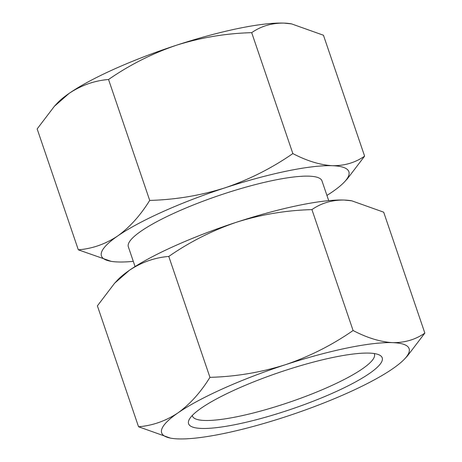 <?xml version="1.0" encoding="UTF-8"?>
<svg xmlns="http://www.w3.org/2000/svg" width="462" height="462" viewBox="0 0 462 462"><rect width="100%" height="100%" fill="white"/><g stroke="black" fill="none" stroke-linecap="round" stroke-linejoin="round"><path stroke-width="0.69" d="M54.343 106.312L57.323 103.124A130.688 24.711 -18.8 0 1 69.156 93.359A130.688 24.711 -18.8 0 1 176.426 45.236A130.688 24.711 -18.8 0 1 283.882 23.1A130.688 24.711 -18.8 0 1 290.581 23.718L291.597 23.885M133.293 261.359A130.688 24.711 -18.8 0 1 117.885 261.96A130.688 24.711 -18.8 0 1 111.18 261.342A130.688 24.711 -18.8 0 1 117.706 235.967A130.688 24.711 -18.8 0 1 224.977 187.843C200.485 195.53 175.393 199.723 149.711 200.41C140.413 215.407 129.741 227.258 117.706 235.967C105.44 244.092 92.308 248.712 78.315 249.821L37.156 128.915L54.36 106.324L69.156 93.359C81.422 85.233 94.554 80.613 108.547 79.504C129.562 64.928 152.189 53.505 176.426 45.236C200.918 37.543 226.01 33.356 251.698 32.663C261.001 26.167 271.731 22.979 283.882 23.1L291.597 23.897L323.452 35.239L364.61 156.144C355.307 162.641 344.577 165.829 332.426 165.708C320.056 164.946 306.866 160.903 292.856 153.575C271.841 168.151 249.214 179.574 224.977 187.843A130.688 24.711 -18.8 0 1 332.426 165.708A130.688 24.711 -18.8 0 1 344.444 181.936A130.688 24.711 -18.8 0 1 332.605 191.701A130.688 24.711 -18.8 0 1 326.934 195.438M78.315 249.821L111.18 261.342M344.444 181.936L347.412 178.754L364.61 156.144M170.403 438.103L138.548 426.761C152.564 425.623 165.696 421.009 177.939 412.907A130.688 24.711 -18.8 0 1 285.21 364.784A130.688 24.711 -18.8 0 1 392.665 342.648A130.688 24.711 -18.8 0 1 404.677 358.876A130.688 24.711 -18.8 0 1 392.844 368.641A130.688 24.711 -18.8 0 1 285.574 416.764A130.688 24.711 -18.8 0 1 178.118 438.9A130.688 24.711 -18.8 0 1 171.419 438.282A130.688 24.711 -18.8 0 1 177.939 412.907C190.009 404.192 200.675 392.342 209.944 377.35C235.678 376.634 260.764 372.441 285.21 364.784C309.505 356.508 332.132 345.085 353.089 330.515C367.105 337.849 380.295 341.892 392.665 342.648C404.816 342.769 415.54 339.582 424.844 333.085L407.64 355.676M311.931 209.604C286.197 210.326 261.111 214.512 236.665 222.176A130.688 24.711 -18.8 0 1 344.115 200.04C331.964 199.925 321.234 203.113 311.931 209.604L353.089 330.515M236.665 222.176C212.37 230.451 189.743 241.874 168.786 256.445C154.77 257.582 141.638 262.202 129.395 270.299A130.688 24.711 -18.8 0 1 236.665 222.176M114.588 283.246L117.556 280.064A130.688 24.711 -18.8 0 1 129.395 270.299L114.588 283.246L97.39 305.856L138.548 426.761M424.844 333.085L383.685 212.179L351.83 200.837L344.115 200.04A130.688 24.711 -18.8 0 1 350.82 200.658L351.83 200.826M201.444 428.436A102.275 19.34 -18.8 0 1 189.183 419.594A102.275 19.34 -18.8 0 1 279.158 372.464A102.275 19.34 -18.8 0 1 379.198 354.908A102.275 19.34 -18.8 0 1 322.418 397.516A102.275 19.34 -18.8 0 1 201.444 428.436M374.203 353.534A96.125 18.18 -18.8 0 1 374.439 354.077A96.125 18.18 -18.8 0 1 309.927 394.739A96.125 18.18 -18.8 0 1 204.545 420.455A96.125 18.18 -18.8 0 1 192.446 416.037A96.125 18.18 -18.8 0 1 192.308 415.459M135.066 266.562L128.338 246.795A102.275 19.34 -18.8 0 1 218.924 195.524A102.275 19.34 -18.8 0 1 321.974 180.873L328.707 200.641M209.944 377.35L168.786 256.445M108.547 79.504L149.711 200.41M251.698 32.663L292.856 153.575M171.419 438.282L170.403 438.115M404.677 358.876L407.657 355.688"/></g></svg>
